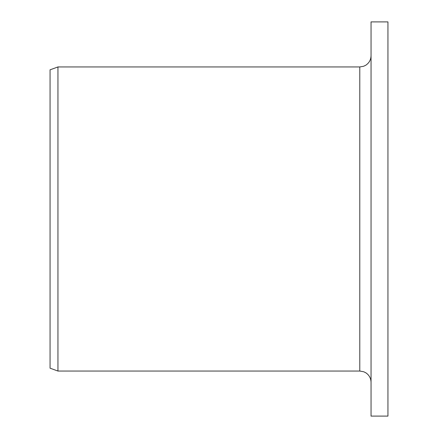 <?xml version="1.0" encoding="UTF-8"?>
<svg xmlns="http://www.w3.org/2000/svg" width="438" height="438" viewBox="0 0 438 438"><rect width="100%" height="100%" fill="white"/><g stroke="black" fill="none" stroke-linecap="round" stroke-linejoin="round"><path stroke-width="0.66" d="M371.046 416.1L371.046 21.9L387.942 21.9L387.942 416.1L371.046 416.1M359.784 66.954L359.784 371.046L57.942 371.046L57.942 66.954L359.784 66.954L363.682 66.253L365.823 65.196C369.185 62.919 370.931 59.749 371.046 55.686M57.942 371.046L50.058 368.177L50.058 69.823L57.942 66.954M359.784 371.046L363.764 371.774L365.823 372.804C369.185 375.081 370.931 378.251 371.046 382.314"/></g></svg>
